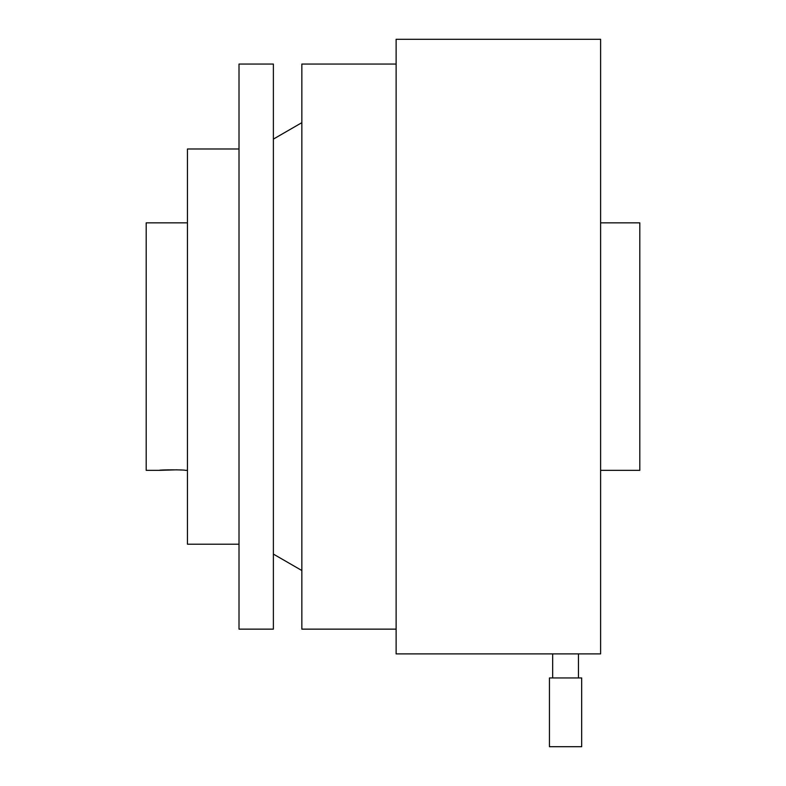 <?xml version="1.0" encoding="UTF-8"?>
<svg xmlns="http://www.w3.org/2000/svg" width="786" height="786" viewBox="0 0 786 786"><rect width="100%" height="100%" fill="white"/><g stroke="black" fill="none" stroke-linecap="round" stroke-linejoin="round"><path stroke-width="1.18" d="M549.443 746.7L581.669 746.7L581.669 677.954L549.443 677.954L549.443 746.7M396.124 629.144L301.853 629.144L301.853 64.049L396.124 64.049M578.447 677.954L578.447 653.893L552.666 653.893L552.666 677.954M552.666 653.893L396.124 653.893L396.124 39.3L600.612 39.3L600.612 653.893L578.447 653.893M301.853 570.528L273.381 554.091M273.381 139.102L301.853 122.665M273.381 629.144L273.381 64.049L239.013 64.049L239.013 629.144L273.381 629.144M600.612 222.851L639.804 222.851L639.804 470.342L600.612 470.342M239.013 544.207L187.451 544.207L187.451 148.986L239.013 148.986M181.261 470.018L179.129 469.9M177.125 469.812L159.43 470.342C158.949 469.674 185.702 469.674 185.211 470.342L187.451 470.342M159.43 470.342L146.196 470.342L146.196 222.851L187.451 222.851"/></g></svg>
